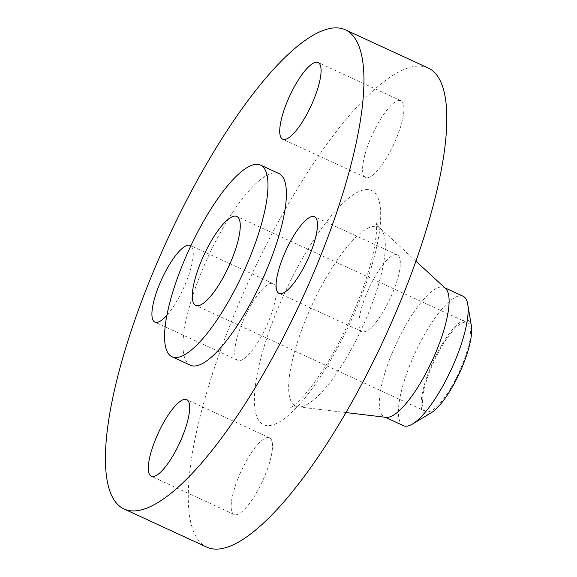 <?xml version="1.0" encoding="UTF-8"?>
<svg xmlns="http://www.w3.org/2000/svg" width="577" height="577" viewBox="0 0 577 577"><rect width="100%" height="100%" fill="white"/><g stroke="black" fill="none" stroke-linecap="round" stroke-linejoin="round"><path stroke-width="0.43" stroke-dasharray="2.88 2.16" d="M237.637 479.422A42.229 11.778 114.8 0 1 269.517 437.792A42.229 11.778 114.8 0 1 266.026 472.851A42.229 11.778 114.8 0 1 234.154 514.482A42.229 11.778 114.8 0 1 237.637 479.422M166.962 315.165A42.229 11.778 -65.2 0 0 186.789 280.48A42.229 11.778 -65.2 0 0 190.85 245.752M241.258 325.24A42.229 11.778 114.8 0 1 273.13 283.617A42.229 11.778 114.8 0 1 269.647 318.677A42.229 11.778 114.8 0 1 237.767 360.308A42.229 11.778 114.8 0 1 241.258 325.24M369.064 142.346A42.229 11.778 114.8 0 1 400.936 100.715A42.229 11.778 114.8 0 1 397.445 135.783A42.229 11.778 114.8 0 1 365.573 177.406A42.229 11.778 114.8 0 1 369.064 142.346M365.443 296.52A42.229 11.778 114.8 0 1 397.315 254.89A42.229 11.778 114.8 0 1 393.831 289.957A42.229 11.778 114.8 0 1 361.959 331.587A42.229 11.778 114.8 0 1 365.443 296.52M471.387 325.918A51.62 14.403 -65.2 0 0 454.589 327.224A51.62 14.403 -65.2 0 0 429.079 371.033A51.62 14.403 -65.2 0 0 431.372 412.692M463.122 296.253A71.259 19.878 -65.2 0 0 409.338 366.503A71.259 19.878 -65.2 0 0 403.453 425.675M445.545 288.464A71.259 19.878 -65.2 0 0 444.045 287.454A71.259 19.878 -65.2 0 0 390.254 357.704A71.259 19.878 -65.2 0 0 384.376 416.875A71.259 19.878 -65.2 0 0 386.114 417.359M428.04 67.935A263.913 73.632 -65.2 0 0 228.838 328.118A263.913 73.632 -65.2 0 0 207.049 547.263M278.886 173.533A105.562 29.449 -65.2 0 0 199.209 277.609A105.562 29.449 -65.2 0 0 190.489 365.27M462.891 363.214A48.98 13.668 -65.2 0 0 466.937 322.536A48.98 13.668 -65.2 0 0 429.966 370.831A48.98 13.668 -65.2 0 0 425.92 411.502A48.98 13.668 -65.2 0 0 462.891 363.214M303.834 324.238A98.66 27.523 114.8 0 1 380.387 228.369A98.66 27.523 114.8 0 1 370.16 308.897A98.66 27.523 114.8 0 1 298.1 406.835A98.66 27.523 114.8 0 1 303.834 324.238M360.877 297.581A128.916 35.969 -65.2 0 0 363.395 189.992A128.916 35.969 -65.2 0 0 274.212 317.624A128.916 35.969 -65.2 0 0 271.688 425.206A128.916 35.969 -65.2 0 0 360.877 297.581M269.517 437.792L186.66 399.594M273.13 283.617L190.273 245.413M400.936 100.715L318.078 62.518M397.315 254.89L314.465 216.692M415.894 261.121L380.387 228.369C377.574 225.275 376.161 223.256 376.132 222.318C376.038 221.525 378.014 227.785 374.336 247.8C371.487 262.715 366.366 279.715 358.988 298.807C344.512 334.963 328.111 364.888 309.784 388.573C296.585 405.097 290.065 408.018 290.736 407.535C291.472 406.944 293.924 406.713 298.1 406.835L346.07 412.577M385.184 417.25L384.376 416.875M466.937 322.536L236.786 216.433M425.92 411.502L195.769 305.392M444.853 287.829L444.045 287.454M361.959 331.587L279.102 293.383M365.573 177.406L282.723 139.208M237.767 360.308L154.917 322.11M234.154 514.482L151.304 476.285"/><path stroke-width="0.87" d="M183.176 434.654A42.229 11.778 -65.2 0 0 186.66 399.594A42.229 11.778 -65.2 0 0 154.787 441.217A42.229 11.778 -65.2 0 0 151.304 476.285A42.229 11.778 -65.2 0 0 183.176 434.654M190.85 245.752A42.229 11.778 -65.2 0 0 190.273 245.413A42.229 11.778 -65.2 0 0 158.401 287.043A42.229 11.778 -65.2 0 0 154.917 322.11A42.229 11.778 -65.2 0 0 166.962 315.165M314.595 97.578A42.229 11.778 -65.2 0 0 318.078 62.518A42.229 11.778 -65.2 0 0 286.206 104.148A42.229 11.778 -65.2 0 0 282.723 139.208A42.229 11.778 -65.2 0 0 314.595 97.578M310.974 251.76A42.229 11.778 -65.2 0 0 314.465 216.692A42.229 11.778 -65.2 0 0 282.593 258.323A42.229 11.778 -65.2 0 0 279.102 293.383A42.229 11.778 -65.2 0 0 310.974 251.76M385.184 417.25L403.453 425.675A71.259 19.878 -65.2 0 0 412.512 424.008L431.372 412.692A51.62 14.403 -65.2 0 0 463.778 363.005A51.62 14.403 -65.2 0 0 471.387 325.918L467.738 304.223A71.259 19.878 -65.2 0 0 463.122 296.253L444.853 287.829M412.512 424.008A71.259 19.878 -65.2 0 0 457.236 355.425A71.259 19.878 -65.2 0 0 467.738 304.223M346.07 412.577L386.114 417.359A71.259 19.878 -65.2 0 0 438.159 346.626A71.259 19.878 -65.2 0 0 445.545 288.464L415.894 261.121M124.192 509.065L207.049 547.263A263.913 73.632 -65.2 0 0 406.251 287.086A263.913 73.632 -65.2 0 0 428.04 67.935L345.19 29.737A263.913 73.632 -65.2 0 0 145.981 289.914A263.913 73.632 -65.2 0 0 124.192 509.065A263.913 73.632 -65.2 0 0 323.394 248.882A263.913 73.632 -65.2 0 0 345.19 29.737M172.076 356.781L190.489 365.27A105.562 29.449 -65.2 0 0 270.173 261.193A105.562 29.449 -65.2 0 0 278.886 173.533L260.479 165.044A105.562 29.449 -65.2 0 0 180.796 269.12A105.562 29.449 -65.2 0 0 172.076 356.781A105.562 29.449 -65.2 0 0 251.76 252.704A105.562 29.449 -65.2 0 0 260.479 165.044M232.74 257.104A48.98 13.668 -65.2 0 0 236.786 216.433A48.98 13.668 -65.2 0 0 199.815 264.72A48.98 13.668 -65.2 0 0 195.769 305.392A48.98 13.668 -65.2 0 0 232.74 257.104"/></g></svg>
